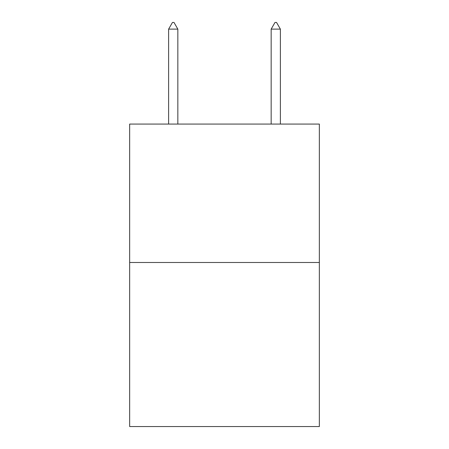 <?xml version="1.0" encoding="UTF-8"?>
<svg xmlns="http://www.w3.org/2000/svg" width="449" height="449" viewBox="0 0 449 449"><rect width="100%" height="100%" fill="white"/><g stroke="black" fill="none" stroke-linecap="round" stroke-linejoin="round"><path stroke-width="0.67" d="M319.346 262.491L319.346 124.064L129.654 124.064L129.654 426.55L319.346 426.55L319.346 262.491L129.654 262.491M177.843 29.118L173.999 22.45L172.461 22.45L168.616 29.118L177.843 29.118L177.843 124.064M168.616 29.118L168.616 124.064M275.001 22.45L276.539 22.45L280.384 29.118L271.157 29.118L275.001 22.45M280.384 124.064L280.384 29.118M271.157 124.064L271.157 29.118"/></g></svg>
